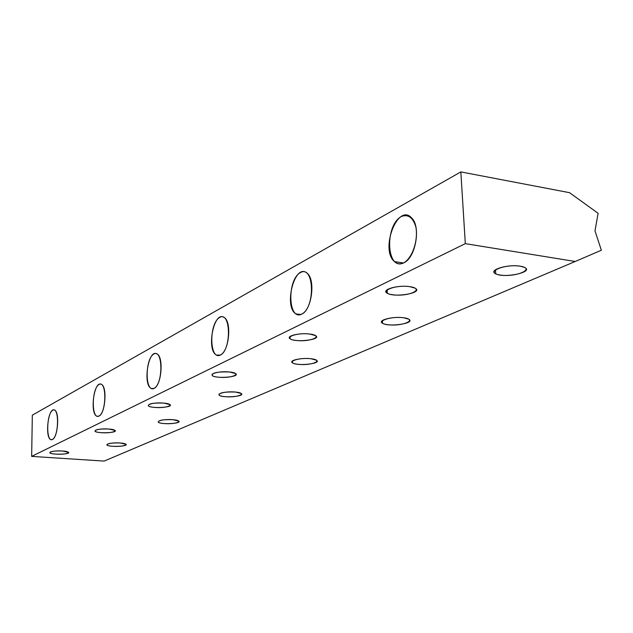 <?xml version="1.0" encoding="UTF-8"?>
<svg xmlns="http://www.w3.org/2000/svg" width="633" height="633" viewBox="0 0 633 633"><rect width="100%" height="100%" fill="white"/><g stroke="black" fill="none" stroke-linecap="round" stroke-linejoin="round"><path stroke-width="0.95" d="M32.33 415.153L31.65 456.385L465.318 243.65L460.832 171.915L32.33 415.153L460.832 171.915L569.534 192.677L598.114 213.289L594.996 230.863L601.35 250.241L575.215 261.484L465.318 243.65L31.65 456.385L104.152 461.085L575.215 261.484L104.152 461.085L31.65 456.385L32.33 415.153M301.688 314.158C288.047 321.058 286.852 279.905 300.359 272.609C314.15 264.554 315.653 307.353 301.688 314.158C311.982 310.043 315.843 278.591 306.736 272.934C294.701 262.972 283.347 306.609 295.92 313.905L298.705 314.846L301.688 314.158M154.041 388.393C144.949 393.022 144.838 358.848 153.859 354.005C163.045 348.609 163.298 383.914 154.041 388.393C161.637 385.505 163.915 356.229 156.755 353.839C148.193 348.989 142.615 385.6 151.437 388.535L154.041 388.393M52.404 439.492C45.916 442.815 46.336 413.61 52.784 410.168C59.336 406.299 58.988 436.327 52.404 439.492C58.101 437.427 59.803 411.023 54.319 409.994C48.108 407.169 44.642 438.337 51.02 439.634L52.404 439.492M98.93 416.095C91.302 419.995 91.5 388.496 99.072 384.453C106.779 379.911 106.684 412.36 98.93 416.095C105.482 413.665 107.412 385.829 101.153 384.255C93.89 380.631 89.593 414.314 97.063 416.253L98.93 416.095M220.355 355.05C209.333 360.644 208.787 323.297 219.714 317.418C230.855 310.89 231.615 349.582 220.355 355.05C229.193 351.608 232.066 321.026 223.9 317.362C213.74 310.589 206.057 350.547 216.581 355.105L220.355 355.05M403.783 262.83C386.454 271.565 384.294 225.736 401.409 216.462C408.19 213.954 413.017 217.507 415.905 227.128C418.326 240.595 412.344 258.027 403.783 262.83C415.644 257.908 421.167 226.709 411.648 217.966C397.856 202.425 379.737 249.449 394.47 261.619C397.223 264.072 400.325 264.475 403.783 262.83M403.561 317.758C418.563 319.697 402.453 326.628 387.823 324.705C372.774 322.909 388.448 315.796 403.561 317.758C392.674 316.152 376.825 320.369 382.522 323.265C388.741 327.459 416.332 323.194 408.696 319.151L403.561 317.758M235.468 392.049C248.5 393.259 237.779 397.88 225.024 396.662C211.992 395.53 222.381 390.814 235.468 392.049C224.406 391.7 218.955 392.745 219.105 395.19C222.365 398.252 245.651 396.495 241.284 393.497L235.468 392.049M120.199 442.997C131.656 443.812 124.005 447.104 112.753 446.281C101.32 445.513 108.702 442.166 120.199 442.997C111.566 442.744 107.127 443.409 106.874 444.991C108.67 447.23 128.736 446.487 126.014 444.279L120.199 442.997M309.727 334.026C324.705 335.799 310.779 342.208 296.157 340.451C281.163 338.805 294.654 332.23 309.727 334.026C299.417 332.642 285.428 336.107 290.128 338.805C295.453 342.888 322.276 339.589 315.606 335.625L309.727 334.026M163.781 403.086C176.742 404.21 167.341 408.538 154.634 407.415C141.697 406.354 150.757 401.939 163.781 403.086C153.439 402.738 148.288 403.664 148.312 405.856C151.073 408.783 173.846 407.494 170.016 404.614L163.781 403.086M62.485 451.012C73.879 451.772 67.106 454.89 55.918 454.122C44.563 453.402 51.067 450.237 62.485 451.012C54.311 450.767 50.07 451.369 49.778 452.809C51.297 454.937 70.991 454.431 68.57 452.318L62.485 451.012M108.939 429.032C121.069 429.957 113.141 433.597 101.24 432.679C89.142 431.809 96.762 428.098 108.939 429.032C99.808 428.747 95.156 429.475 94.974 431.239C97.007 433.732 118.142 432.917 115.127 430.456L108.939 429.032M229.51 371.982C243.42 373.383 232.082 378.597 218.48 377.205C204.578 375.899 215.529 370.566 229.51 371.982C217.594 371.579 211.826 372.774 212.197 375.567C216.003 379.025 240.667 376.967 235.666 373.589L229.51 371.982M409.828 286.662C426.001 288.964 408.475 297.027 392.721 294.756C376.477 292.636 393.512 284.344 409.828 286.662C397.769 284.715 380.378 289.89 387.301 293.237C394.842 298.016 424.134 292.691 415.034 288.118L409.828 286.662M172.92 419.695C185.121 420.684 176.124 424.553 164.169 423.564C151.983 422.63 160.671 418.69 172.92 419.695C163.227 419.394 158.329 420.217 158.226 422.171C160.632 424.783 182.193 423.635 178.783 421.072L172.92 419.695M310.874 358.721C324.84 360.24 311.832 365.834 298.19 364.323C284.209 362.907 296.837 357.178 310.874 358.721C301.419 357.55 288.466 360.47 292.446 362.82C296.924 366.412 322.205 363.69 316.492 360.193L310.874 358.721M520.223 266.192C536.365 268.732 515.911 277.539 500.205 275.038C483.936 272.704 503.923 263.629 520.223 266.192C507.476 263.914 487.394 270.291 495.758 273.812C504.469 278.623 534.814 271.905 524.433 267.348L520.223 266.192M569.534 192.677L460.832 171.915L465.318 243.65L575.215 261.484L601.35 250.241L594.996 230.863L598.114 213.289L569.534 192.677M212.197 375.567L212.174 374.032M290.128 338.805L290.056 336.495M387.301 293.237L387.135 289.716M219.105 395.19L219.081 393.94M292.446 362.82L292.391 360.992M382.522 323.265L382.395 320.543M495.758 273.812L495.481 269.729M51.787 439.69L51.02 439.634M98.202 416.348L97.063 416.253M153.194 388.694L151.437 388.535M219.437 355.406L216.581 355.105M300.833 314.522L295.92 313.905M403.482 262.972L394.47 261.619"/></g></svg>
